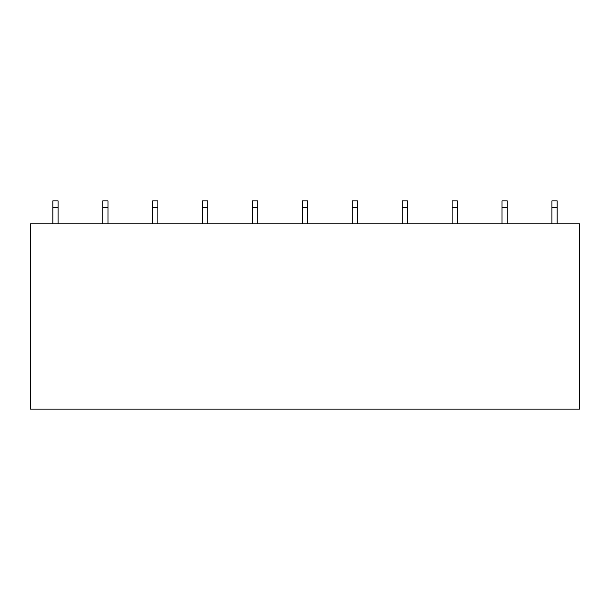 <?xml version="1.0" encoding="UTF-8"?>
<svg xmlns="http://www.w3.org/2000/svg" width="610" height="610" viewBox="0 0 610 610"><rect width="100%" height="100%" fill="white"/><g stroke="black" fill="none" stroke-linecap="round" stroke-linejoin="round"><path stroke-width="0.91" d="M579.5 223.786L579.5 409.142L30.5 409.142L30.5 223.786L579.5 223.786M58.072 207.408L52.834 207.408L52.834 200.858L58.072 200.858L58.072 223.786M52.834 223.786L52.834 207.408M107.985 207.408L102.747 207.408L102.747 200.858L107.985 200.858L107.985 223.786M102.747 223.786L102.747 207.408M157.891 207.408L152.652 207.408L152.652 200.858L157.891 200.858L157.891 223.786M152.652 223.786L152.652 207.408M207.804 207.408L202.558 207.408L202.558 200.858L207.804 200.858L207.804 223.786M202.558 223.786L202.558 207.408M257.71 207.408L252.471 207.408L252.471 200.858L257.71 200.858L257.71 223.786M252.471 223.786L252.471 207.408M307.623 207.408L302.377 207.408L302.377 200.858L307.623 200.858L307.623 223.786M302.377 223.786L302.377 207.408M357.529 207.408L352.29 207.408L352.29 200.858L357.529 200.858L357.529 223.786M352.29 223.786L352.29 207.408M407.442 207.408L402.196 207.408L402.196 200.858L407.442 200.858L407.442 223.786M402.196 223.786L402.196 207.408M457.347 207.408L452.109 207.408L452.109 200.858L457.347 200.858L457.347 223.786M452.109 223.786L452.109 207.408M507.253 207.408L502.015 207.408L502.015 200.858L507.253 200.858L507.253 223.786M502.015 223.786L502.015 207.408M557.166 207.408L551.928 207.408L551.928 200.858L557.166 200.858L557.166 223.786M551.928 223.786L551.928 207.408"/></g></svg>
